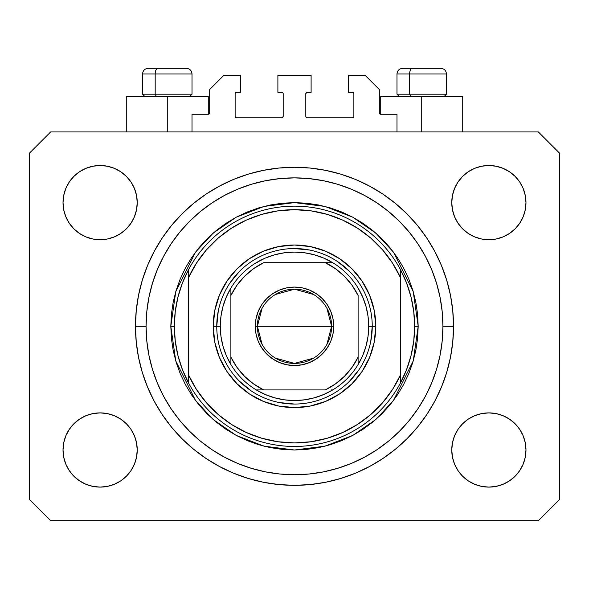 <?xml version="1.0" encoding="UTF-8"?>
<svg xmlns="http://www.w3.org/2000/svg" width="589" height="589" viewBox="0 0 589 589"><rect width="100%" height="100%" fill="white"/><g stroke="black" fill="none" stroke-linecap="round" stroke-linejoin="round"><path stroke-width="0.88" d="M192.014 131.936L192.014 114.266L208.27 114.266L192.014 114.266L192.014 131.936M209.684 112.852L209.684 89.528L209.684 112.852A1.414 1.414 0 0 1 208.27 114.266L208.808 114.156L208.27 114.266L208.27 96.596L167.276 96.596L167.276 131.936L167.276 96.596L126.282 96.596L126.282 131.936M209.684 89.528L223.82 75.392L240.43 75.392L240.43 92.355L236.542 92.355L240.43 92.355L240.43 75.392L223.82 75.392L209.684 89.528M235.129 93.769L235.129 116.386L235.129 93.769A1.414 1.414 0 0 1 236.542 92.355L236.005 92.466L236.542 92.355M236.542 117.8L281.778 117.8L236.542 117.8A1.414 1.414 0 0 1 235.129 116.386L235.239 116.924L235.129 116.386M282.779 117.388L282.315 117.69L283.191 116.386L283.191 93.769L283.191 116.386A1.414 1.414 0 0 1 281.778 117.8L282.315 117.69L281.778 117.8M281.778 92.355L277.89 92.355L281.778 92.355A1.414 1.414 0 0 1 283.191 93.769L283.081 93.231L283.191 93.769M277.89 92.355L277.89 75.392L277.89 92.355M311.11 75.392L277.89 75.392L311.11 75.392L311.11 92.355L307.222 92.355L311.11 92.355L311.11 75.392M306.221 92.767L306.685 92.466L305.809 93.769L305.809 116.386L305.809 93.769A1.414 1.414 0 0 1 307.222 92.355L306.685 92.466L307.222 92.355M307.222 117.8L352.458 117.8L307.222 117.8A1.414 1.414 0 0 1 305.809 116.386L305.919 116.924L305.809 116.386M353.871 116.386L353.871 93.769L353.871 116.386A1.414 1.414 0 0 1 352.458 117.8L352.995 117.69L352.458 117.8M352.458 92.355L348.57 92.355L352.458 92.355A1.414 1.414 0 0 1 353.871 93.769L353.761 93.231L353.871 93.769M348.57 92.355L348.57 75.392L365.18 75.392L379.316 89.528L379.316 112.852L379.316 89.528L365.18 75.392L348.57 75.392L348.57 92.355M380.73 96.596L421.724 96.596L421.724 131.936L421.724 96.596L462.718 96.596L380.73 96.596L380.73 114.266L396.986 114.266L380.73 114.266A1.414 1.414 0 0 1 379.316 112.852L379.426 113.39L379.316 112.852M396.986 114.266L396.986 131.936L396.986 114.266M352.995 92.466L353.761 93.231L352.995 92.466M353.761 116.924L352.995 117.69L353.761 116.924M306.221 117.388L305.919 116.924M282.779 92.767L283.081 93.231M236.005 117.69L235.239 116.924L236.005 117.69M235.239 93.231L236.005 92.466L235.239 93.231M380.73 114.266L379.426 113.39M209.574 113.39L208.808 114.156M135.566 331.74L135.706 334.905M136.074 340.17L135.978 338.977M135.904 338.071L135.787 336.356M135.566 331.894L135.617 333.109M453.53 326.306A159.03 159.03 0 0 1 294.5 485.336A159.03 159.03 0 0 1 135.47 326.306L136.236 310.72L138.525 295.28L142.317 280.143L147.574 265.448L154.252 251.341L162.269 237.956L171.568 225.418L182.045 213.851L193.612 203.374L206.15 194.076L219.535 186.058L233.642 179.38L248.337 174.123L263.474 170.331L278.914 168.042L294.5 167.276L310.086 168.042L325.526 170.331L340.663 174.123L355.358 179.38L369.465 186.058L382.85 194.076L395.388 203.374L406.955 213.851L417.432 225.418L426.731 237.956L434.748 251.341L441.426 265.448L446.683 280.143L450.475 295.28L452.764 310.72L453.53 326.306L452.764 341.892L450.475 357.332L446.683 372.469L441.426 387.164L434.748 401.271L426.731 414.656L417.432 427.194L406.955 438.761L395.388 449.238L382.85 458.536L369.465 466.554L355.358 473.232L340.663 478.489L325.526 482.281L310.086 484.57L294.5 485.336L278.914 484.57L263.474 482.281L248.337 478.489L233.642 473.232L219.535 466.554L206.15 458.536L193.612 449.238L182.045 438.761L171.568 427.194L162.269 414.656L154.252 401.271L147.574 387.164L142.317 372.469L138.525 357.332L136.236 341.892L135.47 326.306A159.03 159.03 0 0 1 294.5 167.276A159.03 159.03 0 0 1 453.53 326.306L442.928 326.306L453.53 326.306M137.237 449.996A37.107 37.107 0 0 1 100.13 487.103A37.107 37.107 0 0 1 63.023 449.996L63.737 442.759L65.85 435.794L69.274 429.381L73.89 423.756L79.515 419.14L85.928 415.716L92.893 413.603L100.13 412.889L107.367 413.603L114.332 415.716L120.745 419.14L126.37 423.756L130.986 429.381L134.41 435.794L136.523 442.759L137.237 449.996L136.523 457.233L134.41 464.198L130.986 470.611L126.37 476.236L120.745 480.852L114.332 484.276L107.367 486.389L100.13 487.103L92.893 486.389L85.928 484.276L79.515 480.852L73.89 476.236L69.274 470.611L65.85 464.198L63.737 457.233L63.023 449.996A37.107 37.107 0 0 1 100.13 412.889A37.107 37.107 0 0 1 137.237 449.996M525.977 449.996A37.107 37.107 0 0 1 488.87 487.103A37.107 37.107 0 0 1 451.763 449.996L452.477 442.759L454.59 435.794L458.014 429.381L462.63 423.756L468.255 419.14L474.668 415.716L481.633 413.603L488.87 412.889L496.107 413.603L503.072 415.716L509.485 419.14L515.11 423.756L519.726 429.381L523.15 435.794L525.263 442.759L525.977 449.996L525.263 457.233L523.15 464.198L519.726 470.611L515.11 476.236L509.485 480.852L503.072 484.276L496.107 486.389L488.87 487.103L481.633 486.389L474.668 484.276L468.255 480.852L462.63 476.236L458.014 470.611L454.59 464.198L452.477 457.233L451.763 449.996A37.107 37.107 0 0 1 488.87 412.889A37.107 37.107 0 0 1 525.977 449.996M525.977 202.616A37.107 37.107 0 0 1 488.87 239.723A37.107 37.107 0 0 1 451.763 202.616L452.477 195.379L454.59 188.414L458.014 182.001L462.63 176.376L468.255 171.76L474.668 168.336L481.633 166.223L488.87 165.509L496.107 166.223L503.072 168.336L509.485 171.76L515.11 176.376L519.726 182.001L523.15 188.414L525.263 195.379L525.977 202.616L525.263 209.853L523.15 216.818L519.726 223.231L515.11 228.856L509.485 233.472L503.072 236.896L496.107 239.009L488.87 239.723L481.633 239.009L474.668 236.896L468.255 233.472L462.63 228.856L458.014 223.231L454.59 216.818L452.477 209.853L451.763 202.616A37.107 37.107 0 0 1 488.87 165.509A37.107 37.107 0 0 1 525.977 202.616M137.237 202.616A37.107 37.107 0 0 1 100.13 239.723A37.107 37.107 0 0 1 63.023 202.616L63.737 195.379L65.85 188.414L69.274 182.001L73.89 176.376L79.515 171.76L85.928 168.336L92.893 166.223L100.13 165.509L107.367 166.223L114.332 168.336L120.745 171.76L126.37 176.376L130.986 182.001L134.41 188.414L136.523 195.379L137.237 202.616L136.523 209.853L134.41 216.818L130.986 223.231L126.37 228.856L120.745 233.472L114.332 236.896L107.367 239.009L100.13 239.723L92.893 239.009L85.928 236.896L79.515 233.472L73.89 228.856L69.274 223.231L65.85 216.818L63.737 209.853L63.023 202.616A37.107 37.107 0 0 1 100.13 165.509A37.107 37.107 0 0 1 137.237 202.616M538.346 520.676L50.654 520.676L29.45 499.472L29.45 153.14L50.654 131.936L538.346 131.936L559.55 153.14L559.55 499.472L538.346 520.676L559.55 499.472L559.55 153.14L538.346 131.936L50.654 131.936L29.45 153.14L29.45 499.472L50.654 520.676L538.346 520.676M63.737 442.759L65.85 435.794L69.274 429.381M73.89 423.756L79.515 419.14M107.367 413.603L114.332 415.716L120.745 419.14M134.41 435.794L136.523 442.759M136.523 457.233L134.41 464.198M126.37 476.236L120.745 480.852L114.332 484.276M92.893 486.389L85.928 484.276M452.477 442.759L454.59 435.794M468.255 419.14L474.668 415.716L481.633 413.603M496.107 413.603L503.072 415.716M525.263 457.233L523.15 464.198L519.726 470.611M515.11 476.236L509.485 480.852M474.668 484.276L468.255 480.852L462.63 476.236M454.59 464.198L452.477 457.233M452.477 195.379L454.59 188.414M462.63 176.376L468.255 171.76L474.668 168.336M496.107 166.223L503.072 168.336M525.263 209.853L523.15 216.818L519.726 223.231M515.11 228.856L509.485 233.472M481.633 239.009L474.668 236.896L468.255 233.472M454.59 216.818L452.477 209.853M63.737 195.379L65.85 188.414L69.274 182.001M73.89 176.376L79.515 171.76M114.332 168.336L120.745 171.76L126.37 176.376M134.41 188.414L136.523 195.379M136.523 209.853L134.41 216.818M120.745 233.472L114.332 236.896L107.367 239.009M92.893 239.009L85.928 236.896M136.103 312.17L135.47 326.306L146.072 326.306A148.428 148.428 0 0 1 294.5 177.878A148.428 148.428 0 0 1 442.928 326.306L442.214 340.854L440.079 355.263L436.537 369.391L431.627 383.108L425.405 396.272L417.91 408.766L409.237 420.465L399.452 431.258L388.659 441.043L376.96 449.716L364.466 457.211L351.302 463.433L337.585 468.343L323.457 471.885L309.048 474.02L294.5 474.734L279.952 474.02L265.543 471.885L251.415 468.343L237.698 463.433L224.534 457.211L212.04 449.716L200.341 441.043L189.548 431.258L179.763 420.465L171.09 408.766L163.595 396.272L157.373 383.108L152.463 369.391L148.921 355.263L146.786 340.854L146.072 326.306L146.786 311.758L148.921 297.349L152.463 283.221L157.373 269.504L163.595 256.34L171.09 243.846L179.763 232.147L189.548 221.354L200.341 211.569L212.04 202.896L224.534 195.401L237.698 189.179L251.415 184.269L265.543 180.727L279.952 178.592L294.5 177.878L309.048 178.592L323.457 180.727L337.585 184.269L351.302 189.179L364.466 195.401L376.96 202.896L388.659 211.569L399.452 221.354L409.237 232.147L417.91 243.846L425.405 256.34L431.627 269.504L436.537 283.221L440.079 297.349L442.214 311.758L442.928 326.306A148.428 148.428 0 0 1 294.5 474.734A148.428 148.428 0 0 1 146.072 326.306L135.47 326.306M135.904 314.555L136.022 313.083M446.683 280.143L445.755 277.191M355.358 179.38L340.663 174.123L355.358 179.38M248.337 174.123L233.642 179.38L248.337 174.123M147.574 265.448L146.602 267.862M142.317 372.469L143.245 375.421M233.642 473.232L248.337 478.489L233.642 473.232M340.663 478.489L355.358 473.232L340.663 478.489M441.426 387.164L442.398 384.75M208.27 96.596L126.282 96.596M135.787 316.308L135.75 316.853M135.978 313.628L136.007 313.245M440.712 68.324L412.396 68.324A5.654 2.761 90 0 0 409.635 73.978L409.635 94.196L410.805 96.596L409.635 94.196L446.462 94.196L409.635 94.196L409.635 73.978L446.337 73.978M444.062 96.596L446.462 94.196L446.462 73.978C446.116 70.555 444.231 68.67 440.808 68.324C444.231 68.67 446.116 70.555 446.462 73.978L396.986 73.978C397.332 70.555 399.217 68.67 402.64 68.324C399.217 68.67 397.332 70.555 396.986 73.978L396.986 94.196L409.635 94.196L396.986 94.196L399.386 96.596M439.873 68.324L402.699 68.324M397.111 73.978L409.635 73.978A5.654 2.761 -90 0 1 412.396 68.324L402.736 68.324M186.264 68.324L157.948 68.324A5.654 2.761 90 0 0 155.187 73.978L155.187 94.196L156.357 96.596L155.187 94.196L192.014 94.196L155.187 94.196L155.187 73.978L191.889 73.978M189.614 96.596L192.014 94.196L192.014 73.978C191.668 70.555 189.783 68.67 186.36 68.324C189.783 68.67 191.668 70.555 192.014 73.978L142.538 73.978C142.884 70.555 144.769 68.67 148.192 68.324C144.769 68.67 142.884 70.555 142.538 73.978L142.538 94.196L155.187 94.196L142.538 94.196L144.938 96.596M185.425 68.324L148.251 68.324M142.663 73.978L155.187 73.978A5.654 2.761 -90 0 1 157.948 68.324L148.288 68.324M213.218 326.306L216.752 326.306L213.218 326.306L214.779 310.447L219.402 295.199L226.92 281.152L237.028 268.834L249.346 258.726L263.393 251.208L278.641 246.585L294.5 245.024L310.359 246.585L325.607 251.208L339.654 258.726L351.972 268.834L362.08 281.152L369.597 295.199L374.221 310.447L375.782 326.306A81.282 81.282 0 0 1 294.5 407.588A81.282 81.282 0 0 1 213.218 326.306A81.282 81.282 0 0 1 294.5 245.024A81.282 81.282 0 0 1 375.782 326.306L374.221 342.165L369.597 357.413L362.08 371.46L351.972 383.778L339.654 393.886L325.607 401.404L310.359 406.027L294.5 407.588L278.641 406.027L263.393 401.404L249.346 393.886L237.028 383.778L226.92 371.46L219.402 357.413L214.779 342.165L213.218 326.306M372.248 326.306L375.782 326.306L372.248 326.306A77.748 77.748 0 0 0 294.5 248.558A77.748 77.748 0 0 0 216.752 326.306L220.286 326.306A74.214 74.214 0 0 1 230.888 288.08L226.316 297.011L222.988 306.471L220.963 316.3L220.286 326.306L220.963 336.312L222.988 346.141L226.316 355.601L230.888 364.532A74.214 74.214 0 0 1 220.286 326.306L216.752 326.306A77.748 77.748 0 0 1 294.5 248.558A77.748 77.748 0 0 1 372.248 326.306A77.748 77.748 0 0 1 294.5 404.054A77.748 77.748 0 0 1 216.752 326.306A77.748 77.748 0 0 0 294.5 404.054A77.748 77.748 0 0 0 372.248 326.306L368.714 326.306L372.248 326.306L370.753 341.473M170.81 326.306L174.344 326.306A120.156 120.156 0 0 1 400.52 269.762A120.156 120.156 0 0 1 414.656 326.306L418.19 326.306L413.242 360.939L393.452 400.52L375.834 419.501L352.708 435.448L324.944 446.19L294.5 449.996L264.056 446.19L236.292 435.448L213.166 419.501L195.548 400.52L175.758 360.939L170.81 326.306L171.406 338.432L173.188 350.44L176.133 362.213L180.227 373.64L185.417 384.61L191.653 395.028L198.883 404.776L207.041 413.765L216.03 421.923L225.778 429.153L236.196 435.389L247.166 440.579L258.593 444.673L270.366 447.618L282.374 449.4L294.5 449.996L306.626 449.4L318.634 447.618L330.407 444.673L341.834 440.579L352.804 435.389L363.222 429.153L372.97 421.923L381.959 413.765L390.117 404.776L397.347 395.028L403.583 384.61L408.773 373.64L412.867 362.213L415.812 350.44L417.594 338.432L418.19 326.306L417.594 314.18L415.812 302.172L412.867 290.399L408.773 278.972L403.583 268.002L397.347 257.584L390.117 247.836L381.959 238.847L372.97 230.689L363.222 223.459L352.804 217.223L341.834 212.033L330.407 207.939L318.634 204.994L306.626 203.212L294.5 202.616L282.374 203.212L270.366 204.994L258.593 207.939L247.166 212.033L236.196 217.223L225.778 223.459L216.03 230.689L207.041 238.847L198.883 247.836L191.653 257.584L185.417 268.002L180.227 278.972L176.133 290.399L173.188 302.172L171.406 314.18L170.81 326.306L175.758 291.673L195.548 252.092L213.166 233.111L236.292 217.164L264.056 206.422L294.5 202.616L324.944 206.422L352.708 217.164L375.834 233.111L393.452 252.092L413.242 291.673L418.19 326.306L414.656 326.306A120.156 120.156 0 0 1 188.48 382.85A120.156 120.156 0 0 1 174.344 326.306L170.81 326.306M400.52 277.721L392.539 263.143L382.563 249.846L370.798 238.103L357.486 228.157L342.894 220.198L327.322 214.396L311.08 210.869L294.5 209.684L277.92 210.869L261.678 214.396L246.106 220.198L231.514 228.157L218.202 238.103L206.437 249.846L196.461 263.143L188.48 277.721L188.48 374.891L196.461 389.469L206.437 402.766L218.202 414.509L231.514 424.455L246.106 432.414L261.678 438.216L277.92 441.743L294.5 442.928L311.08 441.743L327.322 438.216L342.894 432.414L357.486 424.455L370.798 414.509L382.563 402.766L392.539 389.469L400.52 374.891L400.52 269.762A120.156 120.156 0 0 0 188.48 269.762L188.48 277.721A116.622 116.622 0 0 1 400.52 277.721L400.52 269.762L406.631 283.14L411.07 297.165L413.758 311.625L414.656 326.306L413.758 340.987L411.07 355.447L406.631 369.472L400.52 382.85L400.52 374.891A116.622 116.622 0 0 1 188.48 374.891L188.48 382.85A120.156 120.156 0 0 0 400.52 382.85L400.52 277.721M446.683 372.469L445.755 375.421M147.574 387.164L146.602 384.75M142.317 280.143L143.245 277.191M441.426 265.448L442.398 267.862M349.476 271.33L337.696 261.663M309.667 250.053L294.5 248.558M239.524 271.33L229.857 283.11M218.247 311.139L216.752 326.306M239.524 381.282L251.304 390.949M279.333 402.559L294.5 404.054M349.476 381.282L359.143 369.502M188.48 269.762L182.369 283.14L177.93 297.165L175.242 311.625L174.344 326.306L175.242 340.987L177.93 355.447L182.369 369.472L188.48 382.85L188.48 269.762M262.105 344.41L257.393 326.306A37.107 37.107 0 0 0 294.5 363.413A37.107 37.107 0 0 0 331.607 326.306L333.727 326.306A39.227 39.227 0 0 1 294.5 365.533A39.227 39.227 0 0 1 255.273 326.306L331.607 326.306A37.107 37.107 0 0 1 294.5 363.413A37.107 37.107 0 0 1 257.393 326.306L262.105 308.202M326.895 308.202L331.607 326.306L326.895 344.41M313.606 358.119L294.5 363.413L275.394 358.119M230.888 364.532L230.888 357.118A70.68 70.68 0 0 0 263.688 389.918L325.312 389.918A70.68 70.68 0 0 0 358.112 357.118L358.112 295.494A70.68 70.68 0 0 0 325.312 262.694L263.688 262.694A70.68 70.68 0 0 0 230.888 295.494L230.888 357.118L236.903 367.271L244.523 376.283L253.535 383.903L263.688 389.918L256.274 389.918A74.214 74.214 0 0 1 230.888 364.532A74.214 74.214 0 0 0 256.274 389.918L325.312 389.918L335.465 383.903L344.477 376.283L352.097 367.271L358.112 357.118L358.112 364.532A74.214 74.214 0 0 1 256.274 389.918L265.205 394.49L274.665 397.818L284.494 399.843L294.5 400.52L304.506 399.843L314.335 397.818L323.795 394.49L332.726 389.918A74.214 74.214 0 0 0 358.112 364.532L362.684 355.601L366.012 346.141L368.037 336.312L368.714 326.306A74.214 74.214 0 0 1 358.112 364.532L358.112 295.494L352.097 285.341L344.477 276.329L335.465 268.709L325.312 262.694L332.726 262.694A74.214 74.214 0 0 1 368.714 326.306L368.037 316.3L366.012 306.471L362.684 297.011L358.112 288.08A74.214 74.214 0 0 0 332.726 262.694L263.688 262.694L253.535 268.709L244.523 276.329L236.903 285.341L230.888 295.494L230.888 288.08A74.214 74.214 0 0 1 332.726 262.694L323.795 258.122L314.335 254.794L304.506 252.769L294.5 252.092L284.494 252.769L274.665 254.794L265.205 258.122L256.274 262.694A74.214 74.214 0 0 0 230.888 288.08L230.888 363.141M358.112 288.08L358.112 289.471M256.274 262.694L257.665 262.694M332.726 389.918L331.335 389.918M333.727 326.306L332.976 333.956L330.738 341.318L327.116 348.099L322.235 354.041L316.293 358.922L309.512 362.544L302.15 364.782L294.5 365.533L286.85 364.782L279.488 362.544L272.707 358.922L266.765 354.041L261.884 348.099L258.262 341.318L256.024 333.956L255.273 326.306L256.024 318.656L258.262 311.294L261.884 304.513L266.765 298.571L272.707 293.69L279.488 290.068L286.85 287.83L294.5 287.079L302.15 287.83L309.512 290.068L316.293 293.69L322.235 298.571L327.116 304.513L330.738 311.294L332.976 318.656L333.727 326.306L257.393 326.306A37.107 37.107 0 0 1 294.5 289.199A37.107 37.107 0 0 1 331.607 326.306A37.107 37.107 0 0 0 294.5 289.199A37.107 37.107 0 0 0 257.393 326.306L255.273 326.306A39.227 39.227 0 0 1 294.5 287.079A39.227 39.227 0 0 1 333.727 326.306M275.394 294.493L294.5 289.199L313.606 294.493M462.718 96.596L462.718 131.936"/></g></svg>
